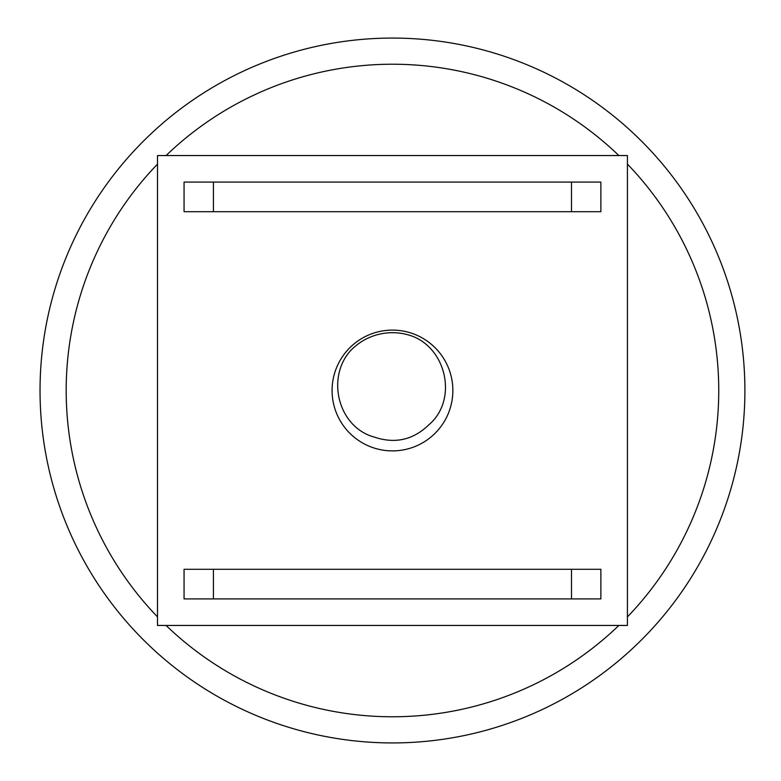 <?xml version="1.0" encoding="UTF-8"?>
<svg xmlns="http://www.w3.org/2000/svg" width="781" height="781" viewBox="0 0 781 781"><rect width="100%" height="100%" fill="white"/><g stroke="black" fill="none" stroke-linecap="round" stroke-linejoin="round"><path stroke-width="1.17" d="M350.552 350.689C325.941 377.838 338.163 427.432 374.529 437.165C395.069 444.008 413.129 439.928 428.71 424.942C457.344 400.878 447.406 350.386 413.227 336.543A57.814 57.814 0 0 0 350.552 350.689M40.036 390.5A352.436 352.436 0 0 1 568.685 85.285A352.436 352.436 0 0 1 568.685 695.715A352.436 352.436 0 0 1 40.036 390.5M627.426 625.454L157.508 625.454L157.508 155.546L627.426 155.546L627.426 625.454M332.081 390.5A60.381 60.381 0 0 1 422.658 338.202A60.381 60.381 0 0 1 422.658 442.798A60.381 60.381 0 0 1 332.081 390.5M213.428 182.09L600.872 182.09L600.872 211.7L213.428 211.7L213.428 182.09L184.062 182.09L184.062 211.7L213.428 211.7M571.507 569.3L571.507 598.91L600.872 598.91L600.872 569.3L184.062 569.3L184.062 598.91L213.428 598.91L213.428 569.3M571.507 598.91L213.428 598.91M627.426 616.892A326.282 326.282 0 0 0 627.426 164.108M618.864 155.546A326.282 326.282 0 0 0 166.08 155.546M157.508 164.108A326.282 326.282 0 0 0 157.508 616.892M166.08 625.454A326.282 326.282 0 0 0 618.864 625.454M571.507 182.09L571.507 211.7"/></g></svg>
